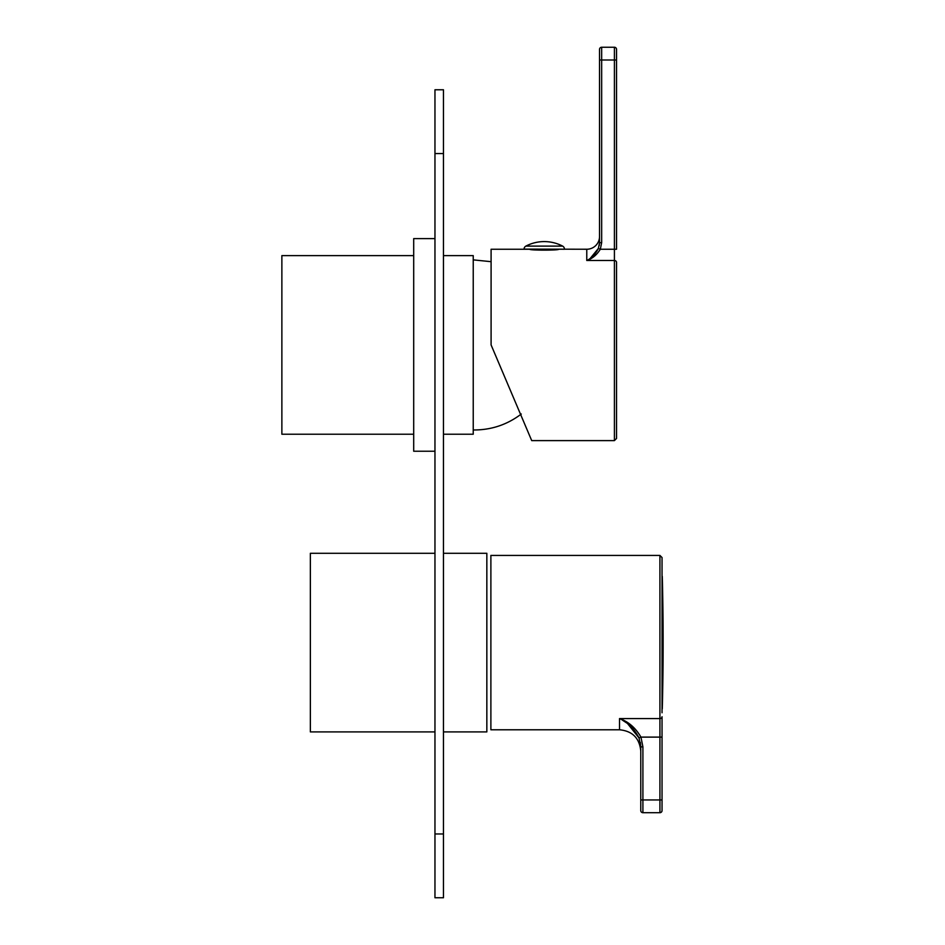 <?xml version="1.0" encoding="UTF-8"?>
<svg xmlns="http://www.w3.org/2000/svg" width="945" height="945" viewBox="0 0 945 945"><rect width="100%" height="100%" fill="white"/><g stroke="black" fill="none" stroke-linecap="round" stroke-linejoin="round"><path stroke-width="1.42" d="M443.465 255.622L473.232 255.622L473.232 434.228L443.465 434.228M413.697 255.622L281.87 255.622L281.87 434.228L413.697 434.228M443.465 553.297L486.84 553.297L486.84 731.902L443.465 731.902M434.96 553.297L310.362 553.297L310.362 731.902L434.96 731.902M434.96 451.237L413.697 451.237L413.697 238.612L434.96 238.612M443.465 89.775L443.465 153.562L434.96 153.562L434.96 89.775L443.465 89.775M443.465 833.962L443.465 897.75L434.96 897.75L434.96 833.962L443.465 833.962L443.465 153.562M434.96 833.962L434.96 153.562M616.542 262.379L616.542 438.48L616.542 262.379A2.126 1.878 180 0 0 614.415 260.501L614.415 440.606L531.704 440.606L491.093 344.925L491.093 249.244L529.791 249.244C528.893 250.437 559.582 250.437 558.708 249.244L557.03 249.48M599.532 236.486A12.758 12.758 0 0 1 586.774 249.244L586.774 260.501L614.415 260.501L614.415 249.244L600.323 249.244L598.386 248.417L599.532 242.688L599.532 49.376A2.126 2.126 0 0 1 601.658 47.25L614.415 47.25A2.126 2.126 0 0 1 616.542 49.376L616.542 60.007L616.542 49.376A2.126 2.126 0 0 0 614.415 47.25L614.415 60.007L601.658 60.007L601.658 242.688L600.323 249.244C596.756 254.973 592.231 258.717 586.774 260.501C591.428 258.351 595.303 254.323 598.386 248.417L590.389 258.221M586.774 249.244L524.05 249.114A3.402 3.402 0 0 1 525.881 246.102L562.618 246.102A3.402 3.402 0 0 1 564.448 249.114M616.542 60.007L616.542 249.244L614.415 249.244L614.415 60.007L616.542 60.007M601.658 242.688L599.532 242.688L599.248 245.594M564.448 249.244L524.05 249.114M659.917 555.424L490.88 555.424L490.88 729.776L619.518 729.776L619.518 718.578C628.319 721.555 635.465 727.733 640.958 737.112L642.907 746.869L642.907 799.942L640.781 799.942L640.781 810.574L640.781 746.869L639.009 737.927C633.989 728.406 627.492 721.956 619.518 718.578L659.917 718.578L659.917 555.424L662.043 557.55L662.043 712.766M662.043 737.112L659.917 737.112L659.917 718.578A2.126 1.855 0 0 0 662.043 716.735L662.043 810.574L662.043 799.942L659.917 799.942L659.917 737.112L640.958 737.112L639.009 737.927L627.598 723.634M662.291 708.549A2577.015 2577.015 0 0 0 663.13 648.447A2577.015 2577.015 0 0 0 663.13 642.6A2577.015 2577.015 0 0 0 663.13 636.753A2577.015 2577.015 0 0 0 662.291 576.651L662.291 708.549A1.276 1.276 0 0 1 662.043 709.27L662.043 711.526M659.917 812.7A2.126 2.126 0 0 0 662.043 810.574A2.126 2.126 0 0 1 659.917 812.7L642.907 812.7L659.917 812.7L659.917 799.942L642.907 799.942L642.907 812.7A2.126 2.126 0 0 1 640.781 810.574A2.126 2.126 0 0 0 642.907 812.7M640.344 742.38L640.781 746.869L642.907 746.869M622.282 720.055L627.019 723.185M662.291 576.651A1.276 1.276 0 0 0 662.043 575.93M601.658 47.25L601.658 60.007L599.532 60.007M521.286 414.028C507.075 424.789 491.057 430.105 473.232 429.975M491.093 261.682L473.232 259.875M614.415 440.606L616.542 438.48M562.618 246.102A39.666 39.666 0 0 0 525.881 246.102M619.518 729.776C632.429 731.04 639.517 738.128 640.781 751.039"/></g></svg>
